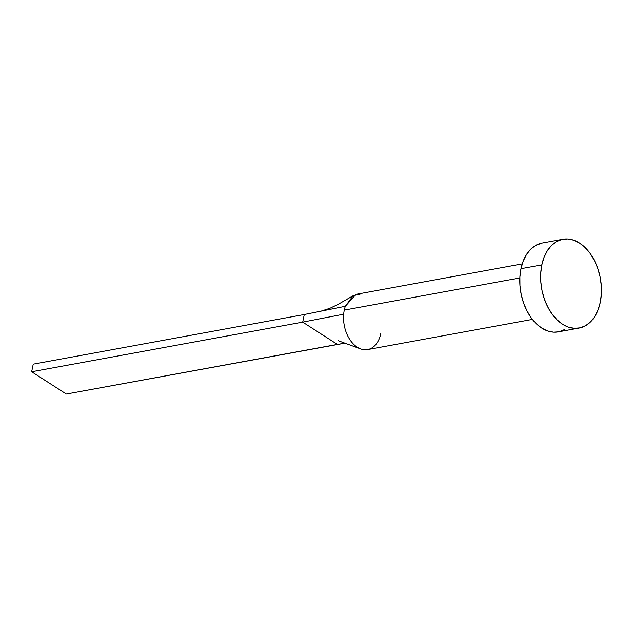 <?xml version="1.0" encoding="UTF-8"?>
<svg xmlns="http://www.w3.org/2000/svg" width="633" height="633" viewBox="0 0 633 633"><rect width="100%" height="100%" fill="white"/><g stroke="black" fill="none" stroke-linecap="round" stroke-linejoin="round"><path stroke-width="0.95" d="M355.801 294.495L345.341 306.285A28.216 18.626 79.6 0 0 344.289 310.099L519.843 277.95L344.289 310.099A28.216 18.626 79.6 0 0 343.687 314.197A28.216 18.626 79.6 0 0 367.623 349.582L532.4 319.404M541.84 264.879A45.141 29.798 -100.4 0 1 562.919 239.242A45.141 29.798 -100.4 0 1 592.686 257.33A45.141 29.798 -100.4 0 1 600.258 302.416A45.141 29.798 -100.4 0 1 579.179 328.052A45.141 29.798 -100.4 0 1 549.412 309.964A45.141 29.798 -100.4 0 1 541.84 264.879L520.991 268.693L541.84 264.879L544.056 257.315L547.308 250.771L551.478 245.485L556.391 241.664L561.875 239.456L567.706 238.95L573.672 240.16L579.527 243.04L585.066 247.487L590.059 253.319L594.332 260.313L597.702 268.21L600.044 276.692L601.279 285.443L601.35 294.131L600.258 302.416L598.043 309.972L594.791 316.524L590.621 321.809L585.707 325.623L580.224 327.831L574.392 328.337L568.426 327.126L562.563 324.246L557.032 319.807L552.031 313.976L547.767 306.973L544.396 299.085L542.046 290.594L540.819 281.843L540.748 273.155L541.84 264.879M562.919 239.242L542.07 243.056A45.141 29.798 79.6 0 0 520.991 268.693A45.141 29.798 79.6 0 0 528.563 313.778A45.141 29.798 79.6 0 0 558.33 331.866L579.179 328.052M564.85 329.445L559.374 331.652M558.409 331.858L553.543 332.159L547.577 330.948L541.713 328.068L536.183 323.621L531.182 317.79L526.917 310.795L523.546 302.898L521.196 294.416L519.97 285.665L519.899 276.977L520.991 268.693L523.206 261.136L526.458 254.585L530.62 249.299L535.542 245.485L542.157 243.04M380.797 333.559A28.216 18.626 -100.4 0 1 379.753 337.373A28.216 18.626 -100.4 0 1 359.987 348.648A28.216 18.626 -100.4 0 1 343.687 314.197L302.709 322.126L337.389 344.415L345.056 343.133L66.338 394.05L337.389 344.415L302.709 322.126L343.687 314.197A28.216 18.626 -100.4 0 1 344.289 310.099A28.216 18.626 -100.4 0 1 345.341 306.285L304.299 314.514L302.709 322.126L31.65 371.761L302.709 322.126L304.299 314.514L345.341 306.285L353.127 295.738L360.905 293.926M338.164 340.696L360.557 348.878M304.299 314.514L33.24 364.149L304.299 314.514M66.338 394.05L31.65 371.761L33.24 364.149L31.65 371.761L66.338 394.05M357.463 294.076L522.233 263.898M353.127 295.738L338.362 304.236L329.967 308.271L320.978 311.167"/></g></svg>
